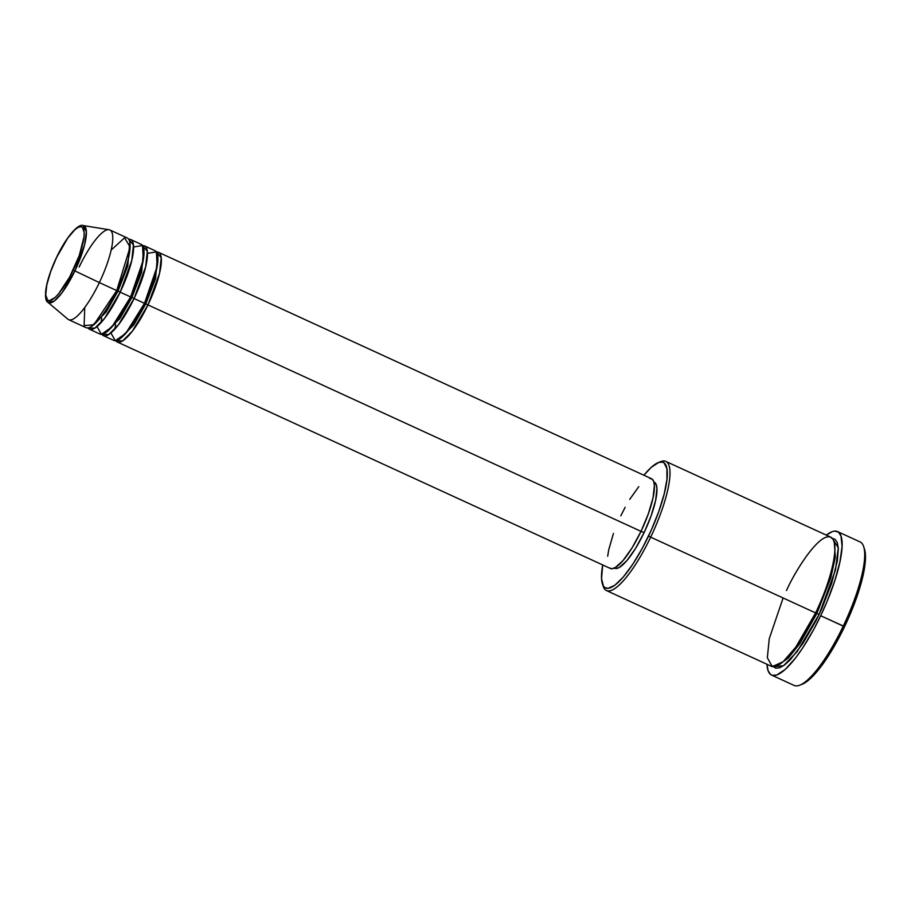 <?xml version="1.0" encoding="UTF-8"?>
<svg xmlns="http://www.w3.org/2000/svg" width="911" height="911" viewBox="0 0 911 911"><rect width="100%" height="100%" fill="white"/><g stroke="black" fill="none" stroke-linecap="round" stroke-linejoin="round"><path stroke-width="1.37" d="M73.222 270.02C68.473 280.93 53.931 304.308 47.566 300.095C41.678 294.891 51.255 267.697 56.676 257.301L67.721 238.124L74.804 229.823L77.834 227.556L80.373 226.68L82.332 227.215L84.176 232.43L83.994 236.894L79.246 255.592L69.669 277.012L58.509 293.923L55.093 297.487L49.513 300.641L47.566 300.095L45.721 294.891L46.803 284.927L50.652 271.729L56.676 257.301C61.424 246.38 75.966 223.013 82.332 227.215C88.219 232.43 78.642 259.612 73.222 270.02L74.896 270.909L73.222 270.02M46.165 297.772L47.93 302.327L54.113 301.154L62.153 292.602L74.896 270.909A42.339 10.67 114.7 0 1 47.93 302.327C45.846 301.473 45.129 297.487 45.744 290.347C47.065 280.907 50.686 269.872 56.63 257.244C66.309 236.666 78.505 223.229 83.186 225.552A42.339 10.67 114.7 0 1 74.896 270.909L99.356 282.592L74.896 270.909L84.541 244.922L86.374 231.679L83.186 225.552L109.013 229.72A49.353 12.435 -65.3 0 1 99.356 282.592A49.353 12.435 114.7 0 1 68.655 319.67L86.01 327.641A49.353 12.435 -65.3 0 0 116.71 290.563L130.091 247.109L124.613 237.794L111.131 250.069M156.476 252.028L161.224 257.745L159.539 273.254L147.969 304.912L145.828 303.807L155.542 278.698L157.569 254.966L155.542 278.698L145.828 303.807L144.519 303.272L145.828 303.807L133.803 324.942L118.715 339.587L133.803 324.942L145.828 303.807L147.969 304.912A49.353 12.435 114.7 0 1 117.268 342.001A49.353 12.435 114.7 0 1 115.777 340.668L122.632 340.908L132.323 331.228L147.969 304.912L641.014 531.352L147.969 304.912A49.353 12.435 114.7 0 0 158.457 252.29A49.353 12.435 114.7 0 0 156.476 252.028M110.903 332.97L115.31 340.703L125.729 333.415L144.496 303.317L134.076 298.535L144.496 303.317A49.353 12.435 -65.3 0 0 154.984 250.696L144.576 245.913A49.353 12.435 114.7 0 0 142.594 245.651L147.331 251.368L145.646 266.877L134.076 298.535A49.353 12.435 114.7 0 1 103.376 335.624L113.795 340.407A49.353 12.435 -65.3 0 0 144.496 303.317L157.147 266.388L156.407 251.926L147.468 253.349M144.576 245.913A49.353 12.435 114.7 0 1 134.076 298.535L131.936 297.43L141.649 272.321L143.687 248.589L141.649 272.321L131.936 297.43L130.626 296.884L131.936 297.43L119.91 318.565L104.822 333.198L119.91 318.565L131.936 297.43L134.076 298.535L118.43 324.851L108.739 334.531L101.884 334.291A49.353 12.435 114.7 0 0 103.376 335.624M97.01 326.594L101.428 334.326L111.848 327.026L130.603 296.94L120.184 292.158L130.603 296.94A49.353 12.435 -65.3 0 0 141.103 244.319L130.683 239.536A49.353 12.435 114.7 0 0 128.702 239.274L133.45 244.991L131.765 260.5L120.184 292.158A49.353 12.435 114.7 0 1 89.483 329.235L99.903 334.03A49.353 12.435 -65.3 0 0 130.603 296.94L143.266 260.011L142.526 245.549L133.575 246.972M130.683 239.536A49.353 12.435 114.7 0 1 120.184 292.158L118.043 291.042L127.768 265.944L129.795 242.212L127.768 265.944L118.043 291.042L116.733 290.507L118.043 291.042L106.029 312.188L90.941 326.821L106.029 312.188L118.043 291.042L120.184 292.158L104.537 318.474L94.858 328.154L87.991 327.914A49.353 12.435 114.7 0 0 89.483 329.235M602.422 583.905L603.253 586.388A71.069 17.913 -65.3 0 0 650.67 537.16L648.53 536.055A69.099 17.411 114.7 0 1 602.422 583.905A69.099 17.411 114.7 0 1 602.718 564.945L601.533 578.553L603.446 586.08L604.688 587.447L608.024 588.369L614.868 585.226L623.386 576.902L632.86 564.125L642.471 547.989L651.376 529.895L658.824 511.39L664.165 494.081L666.943 479.448L666.92 468.744L664.096 462.913L662.559 462.15L658.71 462.435L651.228 467.366L643.906 475.246A69.099 17.411 114.7 0 1 658.106 462.663A69.099 17.411 114.7 0 1 648.53 536.055L650.67 537.16A71.069 17.913 114.7 0 1 606.464 590.567A71.069 17.913 114.7 0 1 602.877 585.056M771.571 675.074L794.141 685.448A78.972 19.905 -65.3 0 0 843.256 626.108A78.972 19.905 114.7 0 1 799.995 685.129L802.409 684.138A76.991 19.404 -65.3 0 0 844.588 626.597L820.686 615.745A78.972 19.905 114.7 0 1 771.571 675.074A78.972 19.905 114.7 0 1 766.982 664.278L768.087 670.69L770.581 674.482L772.334 675.358L776.741 675.028L785.282 669.391L795.485 658.072L802.785 647.823L813.762 629.387L820.686 615.745L843.256 626.108A78.972 19.905 -65.3 0 0 860.052 541.92L837.482 531.557A78.972 19.905 114.7 0 1 820.686 615.745L827.006 601.624L834.783 580.728L839.953 561.78L842.083 546.418L840.978 535.941L838.473 532.149L834.67 531.102L832.324 531.614L826.311 535.11A78.972 19.905 114.7 0 1 837.482 531.557M832.29 538.299L838.279 547.716L835.478 570.024L819.08 614.504L816.939 613.388L830.946 577.312L835.307 557.122L834.305 542.637L835.307 557.122L830.946 577.312L816.939 613.388L815.63 612.852L816.939 613.388L799.71 643.781L788.459 657.913L777.903 665.44L788.459 657.913L799.71 643.781L816.939 613.388L819.08 614.504L816.005 620.721L802.955 643.371L790.144 659.917L784.439 665.076L779.52 667.854L775.557 668.15L772.699 665.964M606.464 590.567L771.401 666.305A71.069 17.913 -65.3 0 0 815.607 612.909C825.127 594.621 841.958 546.828 831.606 537.672C820.424 530.27 794.859 571.356 786.512 590.544M117.268 342.001L610.324 568.441A49.353 12.435 -65.3 0 0 641.014 531.352L632.132 547.784L623.056 560.527L615.187 567.644L612.078 568.726L609.698 568.065M614.31 568.1L614.618 568.236A47.383 11.945 -65.3 0 0 644.088 532.639L641.071 531.25L644.088 532.639L635.559 548.411L626.848 560.641L619.286 567.485L616.303 568.51L614.025 567.883M783.096 597.98L769.248 638.736L767.347 657.731L772.266 666.601L783.073 661.773L795.804 647.129L815.607 612.909L650.67 537.16L815.607 612.909A71.069 17.913 -65.3 0 0 830.718 537.137L665.793 461.387A71.069 17.913 114.7 0 1 650.67 537.16A71.069 17.913 -65.3 0 0 660.521 461.672L658.106 462.663M47.93 302.327L67.915 319.203A49.353 12.435 -65.3 0 0 99.356 282.592L116.71 290.563L99.356 282.592A49.353 12.435 114.7 0 0 109.855 229.971A49.353 12.435 114.7 0 0 79.155 267.06M84.734 307.542L84.131 325.614L93.844 324.737L116.71 290.563A49.353 12.435 -65.3 0 0 127.21 237.942L109.855 229.971M864.448 549.037L863.628 546.566A78.972 19.905 114.7 0 1 843.256 626.108L844.588 626.597A76.991 19.404 -65.3 0 0 864.448 549.037A76.991 19.404 -65.3 0 0 864.004 547.875L865.074 551.599L865.45 559.001L863.377 573.987L858.333 592.457L847.765 619.731L837.835 639.898L823.555 663.106L813.25 675.803L807.078 681.382L801.737 684.389M831.652 538.321L835.08 539.266L837.334 542.683L838.325 548.422L837.368 560.903L831.754 582.983L821.995 608.172L819.08 614.504L797.182 651.57L783.483 665.759L773.302 666.738M659.279 462.264A71.069 17.913 114.7 0 1 665.793 461.387M653.859 481.999L656.262 484.754L656.922 488.581L655.647 500.264L651.149 515.728L644.088 532.639A47.383 11.945 -65.3 0 0 654.166 482.124L653.859 481.987M607.671 556.257L608.776 549.549L613.467 533.436M620.812 515.82L625.151 507.29M629.706 499.387L638.782 486.645M649.759 478.446L652.128 479.106L653.699 481.475L654.383 485.461L653.062 497.622L648.37 513.736L641.014 531.352A49.353 12.435 -65.3 0 0 651.513 478.73L158.457 252.29M101.69 317.996L100.962 322.767M115.583 324.373L114.843 329.156"/></g></svg>
